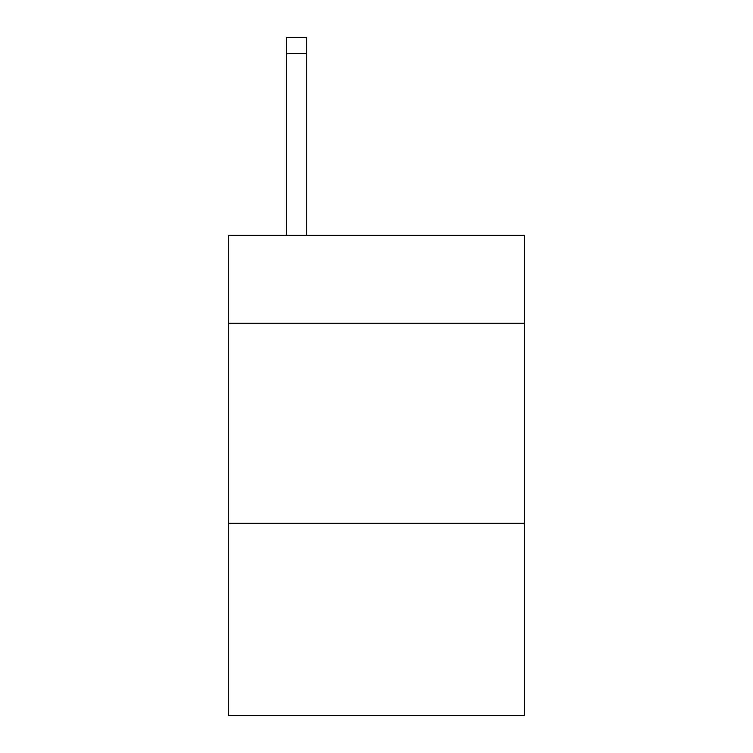 <?xml version="1.0" encoding="UTF-8"?>
<svg xmlns="http://www.w3.org/2000/svg" width="753" height="753" viewBox="0 0 753 753"><rect width="100%" height="100%" fill="white"/><g stroke="black" fill="none" stroke-linecap="round" stroke-linejoin="round"><path stroke-width="1.13" d="M524.521 323.291L524.521 235.275L228.479 235.275L228.479 323.291L524.521 323.291L524.521 715.35L228.479 715.35L228.479 323.291M524.521 523.326L228.479 523.326M306.49 235.275L306.49 53.651L286.488 53.651L286.488 37.65L306.49 37.65L306.49 53.651M286.488 235.275L286.488 53.651"/></g></svg>
